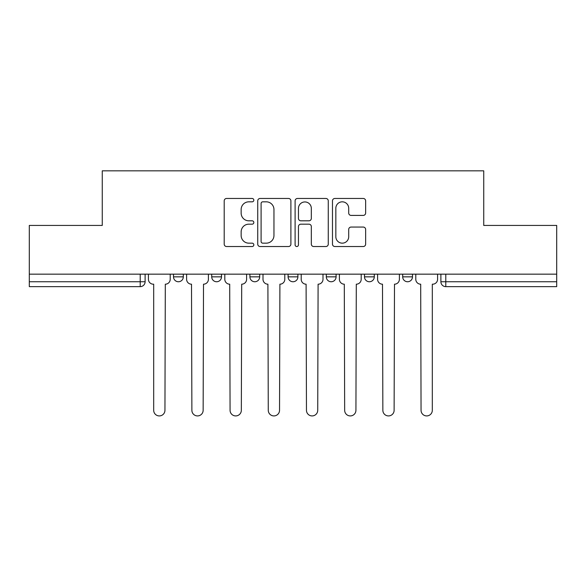 <?xml version="1.0" encoding="UTF-8"?>
<svg xmlns="http://www.w3.org/2000/svg" width="586" height="586" viewBox="0 0 586 586"><rect width="100%" height="100%" fill="white"/><g stroke="black" fill="none" stroke-linecap="round" stroke-linejoin="round"><path stroke-width="0.88" d="M253.826 200.141A1.685 1.685 0 0 0 252.141 198.464L226.606 198.464A2.403 2.403 0 0 0 224.204 200.866L224.204 244.128A2.403 2.403 0 0 0 226.606 246.53L252.141 246.53A1.685 1.685 0 0 0 253.826 244.845A1.685 1.685 0 0 0 252.141 243.161L248.838 243.161A7.691 7.691 0 0 1 241.146 235.469L241.146 231.866A7.691 7.691 0 0 1 248.838 224.174L252.141 224.174A1.685 1.685 0 0 0 253.826 222.497A1.685 1.685 0 0 0 252.141 220.812L248.838 220.812A7.691 7.691 0 0 1 241.146 213.121L241.146 209.517A7.691 7.691 0 0 1 248.838 201.826L252.141 201.826A1.685 1.685 0 0 0 253.826 200.141M402.692 274.16L402.692 276.848L412.485 276.848A4.9 4.9 0 0 1 407.585 281.749A4.9 4.9 0 0 1 402.692 276.848L402.692 274.16M364.492 274.16L364.492 276.848L374.286 276.848A4.9 4.9 0 0 1 369.392 281.749A4.9 4.9 0 0 1 364.492 276.848L364.492 274.16M288.1 274.16L288.1 276.848L297.9 276.848A4.9 4.9 0 0 1 293 281.749A4.9 4.9 0 0 1 288.1 276.848L288.1 274.16M363.239 215.406A2.403 2.403 0 0 0 365.642 213.004L365.642 200.866A2.403 2.403 0 0 0 363.239 198.464L334.877 198.464A2.403 2.403 0 0 0 332.474 200.866L332.474 244.128A2.403 2.403 0 0 0 334.877 246.53L363.239 246.53A2.403 2.403 0 0 0 365.642 244.128L365.642 229.463A2.403 2.403 0 0 0 363.239 227.06L351.102 227.06A2.403 2.403 0 0 0 348.699 229.463L348.699 236.737A6.431 6.431 0 0 1 342.268 243.161A6.431 6.431 0 0 1 335.837 236.737L335.837 208.257A6.431 6.431 0 0 1 342.268 201.826A6.431 6.431 0 0 1 348.699 208.257L348.699 213.004A2.403 2.403 0 0 0 351.102 215.406L363.239 215.406M29.3 274.16L29.3 225.434L102.264 225.434L102.264 170.834L483.736 170.834L483.736 225.434L556.7 225.434L556.7 274.16L29.3 274.16L29.3 281.749L145.116 281.749L145.116 274.16L145.116 281.749A4.9 4.9 0 0 1 140.215 286.642L29.3 286.642L29.3 281.749M290.898 200.866A2.403 2.403 0 0 0 288.495 198.464L260.133 198.464A2.403 2.403 0 0 0 257.73 200.866L257.73 244.128A2.403 2.403 0 0 0 260.133 246.53L288.495 246.53A2.403 2.403 0 0 0 290.898 244.128L290.898 200.866M297.505 198.464L325.867 198.464A2.403 2.403 0 0 1 328.27 200.866L328.27 244.128A2.403 2.403 0 0 1 325.867 246.53L313.73 246.53A2.403 2.403 0 0 1 311.327 244.128L311.327 226.577A2.403 2.403 0 0 0 308.925 224.174L300.874 224.174A2.403 2.403 0 0 0 298.464 226.577L298.464 244.845A1.685 1.685 0 0 1 296.787 246.53A1.685 1.685 0 0 1 295.102 244.845L295.102 200.866A2.403 2.403 0 0 1 297.505 198.464M440.884 274.16L440.884 281.749L556.7 281.749L556.7 286.642L445.785 286.642A4.9 4.9 0 0 1 440.884 281.749M556.7 274.16L556.7 281.749M412.485 274.16L412.485 276.848L412.485 274.16M374.286 276.848L374.286 274.16L374.286 276.848A4.9 4.9 0 0 1 369.392 281.749M336.093 274.16L336.093 276.848A4.9 4.9 0 0 1 331.193 281.749A4.9 4.9 0 0 1 326.299 276.848A4.9 4.9 0 0 0 331.193 281.749A4.9 4.9 0 0 0 336.093 276.848L336.093 274.16M326.299 274.16L326.299 276.848L336.093 276.848M297.9 274.16L297.9 276.848M259.701 274.16L259.701 276.848A4.9 4.9 0 0 1 254.807 281.749A4.9 4.9 0 0 1 249.907 276.848A4.9 4.9 0 0 0 254.807 281.749A4.9 4.9 0 0 0 259.701 276.848L249.907 276.848L249.907 274.16M211.714 274.16L211.714 276.848L221.508 276.848L221.508 274.16L221.508 276.848A4.9 4.9 0 0 1 216.608 281.749A4.9 4.9 0 0 1 211.714 276.848A4.9 4.9 0 0 0 216.608 281.749M173.515 274.16L173.515 276.848L183.308 276.848L183.308 274.16L183.308 276.848A4.9 4.9 0 0 1 178.415 281.749A4.9 4.9 0 0 1 173.515 276.848A4.9 4.9 0 0 0 178.415 281.749M140.215 274.16L140.215 286.642A4.9 4.9 0 0 0 145.116 281.749M262.777 201.826A1.685 1.685 0 0 0 261.092 203.51L261.092 241.483A1.685 1.685 0 0 0 262.777 243.161L266.264 243.161A7.691 7.691 0 0 0 273.955 235.469L273.955 209.517A7.691 7.691 0 0 0 266.264 201.826L262.777 201.826M311.327 208.374A6.431 6.431 0 0 0 304.896 201.943A6.431 6.431 0 0 0 298.464 208.374L298.464 218.41A2.403 2.403 0 0 0 300.874 220.812L308.925 220.812A2.403 2.403 0 0 0 311.327 218.41L311.327 208.374M148.419 274.16L148.419 279.295A4.9 4.9 0 0 0 153.312 284.195L153.686 284.195L153.686 410.295A5.633 5.633 0 0 0 159.311 415.921A5.633 5.633 0 0 0 164.944 410.295L165.311 284.195A4.9 4.9 0 0 0 170.211 279.295L170.211 274.16M186.612 274.16L186.612 279.295A4.9 4.9 0 0 0 191.512 284.195L191.878 410.295A5.633 5.633 0 0 0 197.511 415.921A5.633 5.633 0 0 0 203.144 410.295L203.51 284.195A4.9 4.9 0 0 0 208.404 279.295L208.404 274.16M224.812 274.16L224.812 279.295A4.9 4.9 0 0 0 229.705 284.195L230.071 410.295A5.633 5.633 0 0 0 235.704 415.921A5.633 5.633 0 0 0 241.337 410.295L241.703 284.195A4.9 4.9 0 0 0 246.603 279.295L246.603 274.16M263.004 274.16L263.004 279.295A4.9 4.9 0 0 0 267.905 284.195L268.271 410.295A5.633 5.633 0 0 0 273.904 415.921A5.633 5.633 0 0 0 279.537 410.295L279.903 284.195A4.9 4.9 0 0 0 284.796 279.295L284.796 274.16M301.204 274.16L301.204 279.295A4.9 4.9 0 0 0 306.097 284.195L306.463 410.295A5.633 5.633 0 0 0 312.096 415.921A5.633 5.633 0 0 0 317.729 410.295L318.095 284.195A4.9 4.9 0 0 0 322.996 279.295L322.996 274.16M339.397 274.16L339.397 279.295A4.9 4.9 0 0 0 344.297 284.195L344.663 410.295A5.633 5.633 0 0 0 350.296 415.921A5.633 5.633 0 0 0 355.929 410.295L356.295 284.195A4.9 4.9 0 0 0 361.188 279.295L361.188 274.16M377.596 274.16L377.596 279.295A4.9 4.9 0 0 0 382.49 284.195L382.856 410.295A5.633 5.633 0 0 0 388.489 415.921A5.633 5.633 0 0 0 394.122 410.295L394.488 284.195A4.9 4.9 0 0 0 399.388 279.295L399.388 274.16M415.789 274.16L415.789 279.295A4.9 4.9 0 0 0 420.689 284.195L421.056 410.295A5.633 5.633 0 0 0 426.689 415.921A5.633 5.633 0 0 0 432.314 410.295L432.314 284.195L432.688 284.195A4.9 4.9 0 0 0 437.581 279.295L437.581 274.16M445.785 274.16L445.785 286.642"/></g></svg>
